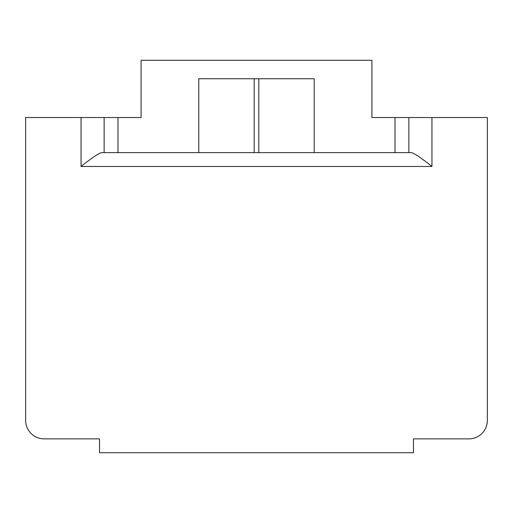 <?xml version="1.0" encoding="UTF-8"?>
<svg xmlns="http://www.w3.org/2000/svg" width="513" height="513" viewBox="0 0 513 513"><rect width="100%" height="100%" fill="white"/><g stroke="black" fill="none" stroke-linecap="round" stroke-linejoin="round"><path stroke-width="0.77" d="M413.478 438.871L468.882 438.871A18.468 18.468 0 0 0 487.35 420.404L487.35 117.528L431.946 117.528L431.946 166.469L81.054 166.469C92.84 157.1 99.894 152.483 102.209 152.618L104.139 152.618L104.139 117.528L25.65 117.528L25.65 420.404A18.468 18.468 0 0 0 44.118 438.871L99.522 438.871L99.522 452.722L413.478 452.722L413.478 438.871L468.882 438.871M254.191 78.745L254.191 152.618L198.787 152.618L198.787 78.745L314.212 78.745L314.212 152.618L395.01 152.618L395.01 117.528L371.925 117.528L371.925 60.277L141.075 60.277L141.075 117.528L117.99 117.528L117.99 152.618L104.139 152.618M198.787 152.618L117.99 152.618M314.212 152.618L258.808 152.618L258.808 78.745M431.946 166.469C420.16 157.1 413.106 152.483 410.791 152.618L408.861 152.618L408.861 117.528L431.946 117.528M395.01 152.618L408.861 152.618M254.191 152.618L258.808 152.618M371.925 117.528L376.542 117.528M395.01 117.528L408.861 117.528M44.118 438.871L99.522 438.871M25.65 117.528L25.65 420.404M136.458 117.528L141.075 117.528M117.99 117.528L104.139 117.528M81.054 166.469L81.054 117.528"/></g></svg>

